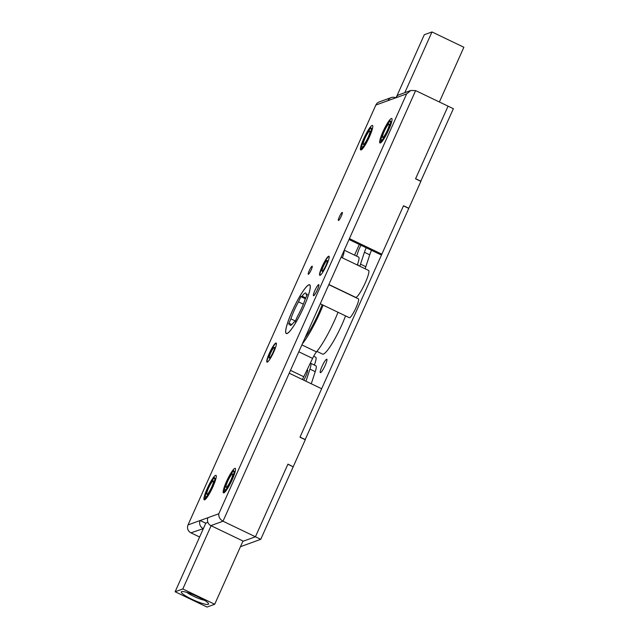 <?xml version="1.0" encoding="UTF-8"?>
<svg xmlns="http://www.w3.org/2000/svg" width="639" height="639" viewBox="0 0 639 639"><rect width="100%" height="100%" fill="white"/><g stroke="black" fill="none" stroke-linecap="round" stroke-linejoin="round"><path stroke-width="0.96" d="M341.322 216.11A4.481 0.727 115.6 0 1 338.422 220.503A4.481 0.727 115.6 0 1 339.397 216.805A4.481 0.727 115.6 0 1 342.296 212.42A4.481 0.727 115.6 0 1 341.322 216.11M311.201 269.874A4.481 0.727 115.6 0 1 308.294 274.267A4.481 0.727 115.6 0 1 309.276 270.577A4.481 0.727 115.6 0 1 312.175 266.183A4.481 0.727 115.6 0 1 311.201 269.874M362.848 147.505L360.556 148.184L360.508 149.326L362.585 148.719M363.687 138.775A13.595 2.205 -64.4 0 0 361.131 149.957A13.595 2.205 -64.4 0 0 369.526 136.658A13.595 2.205 -64.4 0 0 372.737 125.787A13.595 2.205 -64.4 0 0 363.687 138.775M390.469 121.362L389.734 120.028L388.576 121.578L388.951 122.265M382.929 131.794A13.595 2.205 115.6 0 1 391.971 118.806A13.595 2.205 115.6 0 1 388.768 129.685A13.595 2.205 115.6 0 1 380.373 142.984A13.595 2.205 115.6 0 1 382.929 131.794M233.954 471.247L233.227 469.913L232.069 471.462L232.444 472.149M232.253 479.569A13.595 2.205 -64.4 0 0 235.464 468.691A13.595 2.205 -64.4 0 0 226.422 481.678A13.595 2.205 -64.4 0 0 223.866 492.869A13.595 2.205 -64.4 0 0 232.253 479.569M206.333 497.39L204.049 498.069L204.001 499.211L206.077 498.604M213.019 486.543A13.595 2.205 115.6 0 1 204.624 499.842A13.595 2.205 115.6 0 1 207.18 488.659A13.595 2.205 115.6 0 1 216.222 475.672A13.595 2.205 115.6 0 1 213.019 486.543M273.851 351.738A10.607 1.717 115.6 0 1 266.99 362.129A10.607 1.717 115.6 0 1 269.299 353.391A10.607 1.717 115.6 0 1 276.168 343.007A10.607 1.717 115.6 0 1 273.851 351.738M326.641 264.953A10.607 1.717 115.6 0 1 319.78 275.337A10.607 1.717 115.6 0 1 322.088 266.599A10.607 1.717 115.6 0 1 328.957 256.215A10.607 1.717 115.6 0 1 326.641 264.953M317.455 289.707A6.126 0.99 115.6 0 1 313.485 295.705A6.126 0.99 115.6 0 1 314.819 290.657A6.126 0.99 115.6 0 1 318.789 284.659A6.126 0.99 115.6 0 1 317.455 289.707M303.773 307.063A27.038 4.377 115.6 0 1 286.28 333.542A27.038 4.377 115.6 0 1 292.167 311.273A27.038 4.377 115.6 0 1 309.667 284.794A27.038 4.377 115.6 0 1 303.773 307.063M349.022 239.513L380.556 254.642L381.842 254.178L403.513 205.734L408.832 208.282L420.869 181.372L415.55 178.816L448.059 106.154L415.638 90.594L223.003 521.216L210.886 525.617A5.975 5.815 -109.9 0 1 207.979 517.686L218.818 513.748C218.474 516.879 219.872 519.371 223.003 521.216L255.432 536.776L287.933 464.114L293.061 466.734M381.842 254.178L349.421 238.619M210.886 525.617L243.307 541.177L255.432 536.776L242.86 541.337M293.253 466.662L305.29 439.744L299.979 437.196L321.649 388.752L289.219 373.192M205.782 523.221L207.827 522.215M218.818 513.748L406.628 93.893L375.844 105.052A5.975 5.815 -109.9 0 1 379.127 101.984L391.244 97.591A5.975 5.815 70.1 0 0 387.969 100.658M199.608 537.008L190.941 532.846A5.975 5.815 -109.9 0 1 188.034 524.915L375.844 105.052M188.034 524.915L207.979 517.686M203.37 528.605L190.941 532.846M395.725 97.847L395.693 97.823A5.975 5.815 70.1 0 0 391.244 97.591M395.789 97.823A5.975 5.815 -109.9 0 1 399.071 94.756L410.821 90.49L415.638 90.594M203.058 528.453A5.975 5.815 70.1 0 1 200.151 520.521L205.47 523.069M214.72 478.22L213.985 476.894L212.827 478.435L213.53 478.771M212.827 478.435L213.202 479.122M204.049 498.069L205.502 498.771M371.227 128.335L370.492 127.009L369.334 128.551L370.037 128.886M369.334 128.551L369.717 129.238M360.556 148.184L362.017 148.887M388.576 121.578L389.279 121.913M382.09 140.532L379.798 141.211L381.251 141.906M379.798 141.211L379.75 142.353L381.826 141.738M232.069 471.462L232.764 471.798M225.575 490.417L223.283 491.095L224.744 491.79M223.283 491.095L223.235 492.238L225.311 491.623M406.628 93.893L410.821 90.49M326.577 359.23A7.468 1.214 -64.4 0 0 321.968 366.538A7.468 1.214 -64.4 0 0 320.562 372.689A7.468 1.214 -64.4 0 0 320.562 372.681A7.468 1.214 -64.4 0 0 324.66 366.482A7.468 1.214 -64.4 0 0 326.936 359.398A7.468 1.214 -64.4 0 0 326.577 359.23M260.744 539.332L255.432 536.776L287.877 464.241L293.189 466.797L260.744 539.332L240.472 546.68M420.925 181.236L415.614 178.688L448.059 106.154L453.37 108.702L420.734 181.308M305.354 439.616L300.034 437.06L403.457 205.87L408.768 208.418L305.154 439.68M354.549 255.145L359.326 244.457M300.506 310.602A17.924 2.907 -64.4 0 0 305.051 299.475L307.383 294.259L306.137 294.707A17.924 2.907 -64.4 0 0 305.73 293.013A17.924 2.907 -64.4 0 0 302.087 296.176L300.841 296.632L298.509 301.848A17.924 2.907 -64.4 0 0 290.897 318.861L288.564 324.085L289.802 323.63A17.924 2.907 -64.4 0 0 290.218 325.331A17.924 2.907 -64.4 0 0 293.86 322.16L295.106 321.713L297.439 316.489A17.924 2.907 -64.4 0 0 300.506 310.602M301.776 311.313A26.886 4.353 -64.4 0 0 309.603 284.93A26.886 4.353 -64.4 0 0 294.172 307.024A26.886 4.353 -64.4 0 0 286.344 333.406A26.886 4.353 -64.4 0 0 301.776 311.313M305.075 337.759A29.873 4.84 -64.4 0 0 316.281 318.31A29.873 4.84 -64.4 0 0 322.152 304.667M316.912 351.394L322.519 354.086A29.873 4.84 -64.4 0 0 339.668 329.532A29.873 4.84 -64.4 0 0 345.539 315.89M301.88 344.9L316.481 351.913A35.848 5.807 -64.4 0 0 332.008 325.93A35.848 5.807 -64.4 0 0 338.015 312.271M302.335 343.87A35.848 5.807 -64.4 0 0 317.128 318.789A35.848 5.807 -64.4 0 0 323.126 305.13M316.481 351.913A8.962 1.454 -64.4 0 0 312.599 358.407L298.796 351.785M302.375 379.502A14.937 2.42 -64.4 0 0 303.765 376.738L312.599 358.407M357.273 264.993A14.937 2.42 -64.4 0 0 358.695 257.134L344.237 250.192M342.384 257.852A14.937 2.42 -64.4 0 0 344.117 250.472M341.29 257.325A9.114 1.478 -64.4 0 0 341.474 256.383M305.738 297.934L302.087 296.176M307 295.122L306.137 294.707M291.799 324.588L289.802 323.63M295.41 321.026L290.897 318.861M303.349 304.172L298.509 301.848M305.354 298.796L300.841 296.632M396.723 96.369L424.288 34.738L431.98 31.95L463.874 47.254L439.392 101.992M404.822 92.671L431.98 31.95M358.239 265.457A7.62 1.238 -64.4 0 0 358.056 264.945L357.409 264.634M371.539 250.32A8.962 1.454 -64.4 0 0 369.733 254.817L365.835 266.703A14.937 2.42 115.6 0 1 365.109 268.755M356.65 256.151L357.96 252.157A8.962 1.454 115.6 0 1 360.955 245.24M366.227 247.764A8.962 1.454 -64.4 0 0 364.422 252.269L360.516 264.155A14.937 2.42 115.6 0 1 359.797 266.207M303.773 380.173A7.62 1.238 -64.4 0 0 307.471 369.885L307.143 369.725M310.25 363.279A14.937 2.42 115.6 0 1 310.634 363.287L315.954 365.835A14.937 2.42 115.6 0 1 315.251 371.65L311.273 383.775M310.634 363.287A14.937 2.42 115.6 0 1 309.939 369.102L305.961 381.219M191.716 599.166A14.937 2.404 24.1 0 1 181.628 591.626A14.937 2.404 24.1 0 1 198.13 596.842A14.937 2.404 24.1 0 1 208.53 603.663A14.937 2.404 24.1 0 1 191.716 599.166M186.804 592.369A11.949 1.925 -155.9 0 0 193.561 596.243A11.949 1.925 -155.9 0 0 204.528 600.301M211.11 525.721L182.818 588.958L175.126 591.746L207.02 607.05L214.712 604.262L182.818 588.958M242.996 541.025L214.712 604.262M205.918 522.91L175.126 591.746M329.149 256.471A10.456 1.693 -64.4 0 0 322.391 266.719A10.456 1.693 -64.4 0 0 320.107 275.329M323.35 266.367A5.975 0.966 -64.4 0 0 322.048 271.287A5.975 0.966 -64.4 0 0 325.914 265.441A5.975 0.966 -64.4 0 0 327.216 260.512A5.975 0.966 -64.4 0 0 323.35 266.367M328.893 284.515L355.643 297.351A14.937 2.42 -64.4 0 0 365.316 282.726A14.937 2.42 -64.4 0 0 368.567 270.417L341.09 257.229M276.36 343.263A10.456 1.693 -64.4 0 0 269.594 353.503A10.456 1.693 -64.4 0 0 267.31 362.113M270.561 353.159A5.975 0.966 -64.4 0 0 269.259 358.08A5.975 0.966 -64.4 0 0 273.125 352.225A5.975 0.966 -64.4 0 0 274.427 347.304A5.975 0.966 -64.4 0 0 270.561 353.159M314.356 365.069A14.937 2.42 -64.4 0 0 315.778 357.209L313.717 356.219M388.089 129.925A10.456 1.693 -64.4 0 0 390.373 121.314A10.456 1.693 -64.4 0 0 383.6 131.554A10.456 1.693 -64.4 0 0 381.323 140.165A10.456 1.693 -64.4 0 0 388.089 129.925M384.247 131.322A7.468 1.214 -64.4 0 0 382.617 137.473A7.468 1.214 -64.4 0 0 387.45 130.156A7.468 1.214 -64.4 0 0 389.079 124.006A7.468 1.214 -64.4 0 0 384.247 131.322M368.855 136.906A10.456 1.693 -64.4 0 0 371.131 128.287A10.456 1.693 -64.4 0 0 364.366 138.527A10.456 1.693 -64.4 0 0 362.081 147.146A10.456 1.693 -64.4 0 0 368.855 136.906M365.005 138.296A7.468 1.214 -64.4 0 0 363.375 144.446A7.468 1.214 -64.4 0 0 368.208 137.137A7.468 1.214 -64.4 0 0 369.837 130.979A7.468 1.214 -64.4 0 0 365.005 138.296M231.582 479.809A10.456 1.693 -64.4 0 0 233.858 471.199A10.456 1.693 -64.4 0 0 227.093 481.439A10.456 1.693 -64.4 0 0 224.816 490.049A10.456 1.693 -64.4 0 0 231.582 479.809M227.732 481.207A7.468 1.214 -64.4 0 0 226.102 487.357A7.468 1.214 -64.4 0 0 230.943 480.041A7.468 1.214 -64.4 0 0 232.564 473.89A7.468 1.214 -64.4 0 0 227.732 481.207M212.34 486.79A10.456 1.693 -64.4 0 0 214.624 478.172A10.456 1.693 -64.4 0 0 207.851 488.412A10.456 1.693 -64.4 0 0 205.574 497.03A10.456 1.693 -64.4 0 0 212.34 486.79M208.498 488.18A7.468 1.214 -64.4 0 0 206.868 494.33A7.468 1.214 -64.4 0 0 211.701 487.022A7.468 1.214 -64.4 0 0 213.33 480.863A7.468 1.214 -64.4 0 0 208.498 488.18M317.423 289.715A5.975 0.966 -64.4 0 0 318.725 284.794A5.975 0.966 -64.4 0 0 314.851 290.649A5.975 0.966 -64.4 0 0 313.549 295.569A5.975 0.966 -64.4 0 0 317.423 289.715M320.275 303.765L349.357 317.719A10.456 1.693 -64.4 0 0 356.123 307.479A10.456 1.693 -64.4 0 0 358.399 298.86L328.821 284.667M290.489 370.364L303.765 376.738M369.733 254.817L364.422 252.269M365.835 266.703L360.516 264.155M315.251 371.65L309.939 369.102M310.019 285.13L309.603 284.93M286.759 333.606L286.344 333.406M391.643 121.921L390.373 121.314M382.593 140.772L381.323 140.165M372.401 128.902L371.131 128.287M363.351 147.753L362.081 147.146M235.128 471.806L233.858 471.199M226.078 490.656L224.816 490.049M215.886 478.787L214.624 478.172M206.844 497.637L205.574 497.03"/></g></svg>
